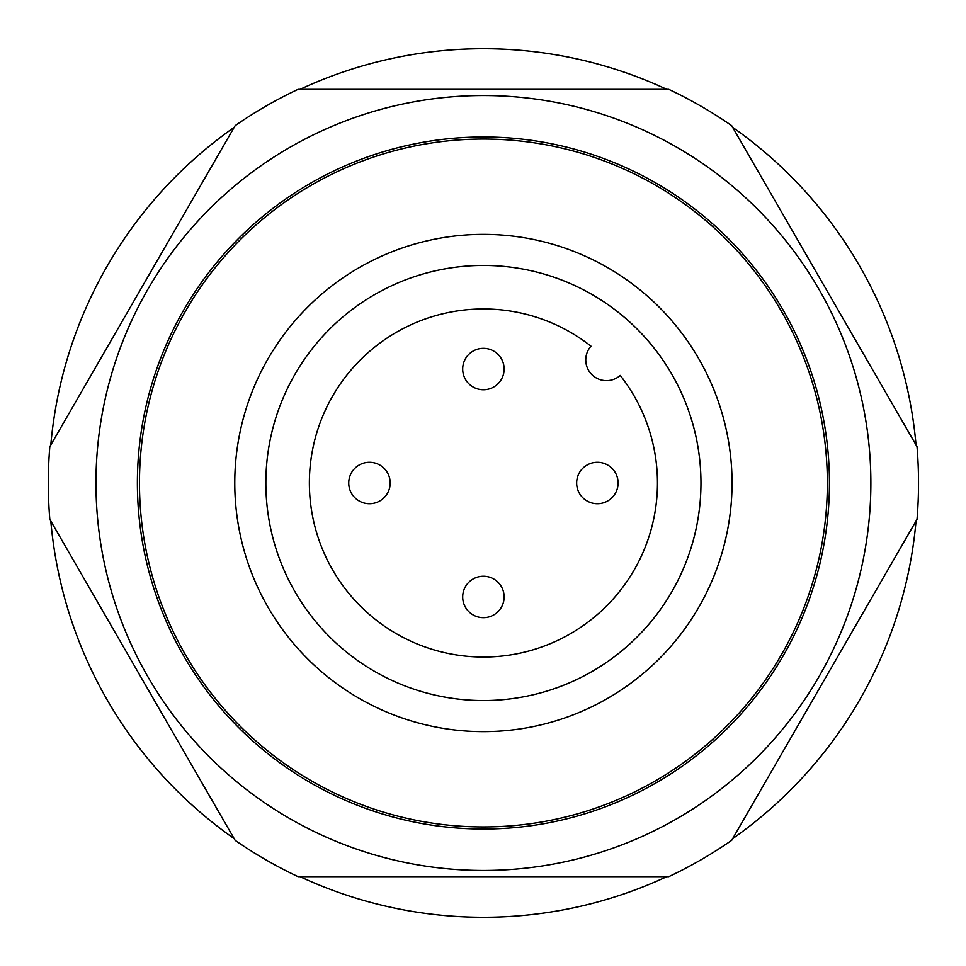 <?xml version="1.0" encoding="UTF-8"?>
<svg xmlns="http://www.w3.org/2000/svg" width="966" height="966" viewBox="0 0 966 966"><rect width="100%" height="100%" fill="white"/><g stroke="black" fill="none" stroke-linecap="round" stroke-linejoin="round"><path stroke-width="1.45" d="M916.034 444.964A434.289 434.289 0 0 0 732.663 127.355M666.782 89.331A434.289 434.289 0 0 0 300.052 89.331M234.17 127.355A434.289 434.289 0 0 0 50.8 444.964M50.8 521.036A434.289 434.289 0 0 0 234.17 838.645M300.052 876.669A434.289 434.289 0 0 0 666.782 876.669M732.663 838.645A434.289 434.289 0 0 0 916.034 521.036M668.738 89.331L298.096 89.331A435.111 435.111 0 0 0 235.149 125.665L49.821 446.654A435.111 435.111 0 0 0 49.821 519.346L235.149 840.335A435.111 435.111 0 0 0 298.096 876.669L668.738 876.669A435.111 435.111 0 0 0 731.685 840.335L917.012 519.346A435.111 435.111 0 0 0 917.012 446.654L731.685 125.665A435.111 435.111 0 0 0 668.738 89.331M95.96 483A387.463 387.463 0 0 1 677.142 147.448A387.463 387.463 0 0 1 677.142 818.552A387.463 387.463 0 0 1 95.96 483M137.389 483A346.021 346.021 0 0 1 656.421 183.335A346.021 346.021 0 0 1 656.421 782.665A346.021 346.021 0 0 1 137.389 483M618.095 483A20.721 20.721 0 0 0 597.374 462.279A20.721 20.721 0 0 0 576.654 483A20.721 20.721 0 0 0 597.374 503.721A20.721 20.721 0 0 0 618.095 483M504.131 596.964A20.721 20.721 0 0 0 483.411 576.243A20.721 20.721 0 0 0 462.69 596.964A20.721 20.721 0 0 0 483.411 617.672A20.721 20.721 0 0 0 504.131 596.964M390.179 483A20.721 20.721 0 0 0 369.459 462.279A20.721 20.721 0 0 0 348.738 483A20.721 20.721 0 0 0 369.459 503.721A20.721 20.721 0 0 0 390.179 483M504.131 369.036A20.721 20.721 0 0 0 483.411 348.328A20.721 20.721 0 0 0 462.69 369.036A20.721 20.721 0 0 0 483.411 389.757A20.721 20.721 0 0 0 504.131 369.036M620.232 375.424A20.721 20.721 0 0 1 591.832 374.579A20.721 20.721 0 0 1 590.987 346.178A174.049 174.049 0 0 0 313.648 444.662A174.049 174.049 0 0 0 521.749 652.774A174.049 174.049 0 0 0 620.232 375.424M732.047 483A248.636 248.636 0 0 0 483.411 234.364A248.636 248.636 0 0 0 234.774 483A248.636 248.636 0 0 0 483.411 731.636A248.636 248.636 0 0 0 732.047 483M139.466 483A343.944 343.944 0 0 1 655.383 185.134A343.944 343.944 0 0 1 655.383 780.866A343.944 343.944 0 0 1 139.466 483M265.855 483A217.555 217.555 0 0 1 592.194 294.594A217.555 217.555 0 0 1 592.194 671.406A217.555 217.555 0 0 1 265.855 483"/></g></svg>

